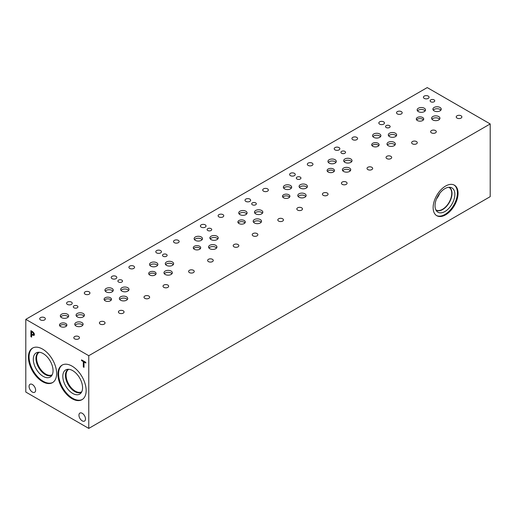 <?xml version="1.0" encoding="UTF-8"?>
<svg xmlns="http://www.w3.org/2000/svg" width="516" height="516" viewBox="0 0 516 516"><rect width="100%" height="100%" fill="white"/><g stroke="black" fill="none" stroke-linecap="round" stroke-linejoin="round"><path stroke-width="0.77" d="M88.771 355.705L88.771 428.415L25.8 392.057L25.8 319.346L88.771 355.705L490.2 123.943L427.229 87.585L25.8 319.346M31.618 331.736L31.618 334.155L33.218 334.71L33.514 333.987L33.134 332.846L31.618 331.736L32.224 331.388M34.043 334.233L33.198 334.723L34.34 333.51M33.617 332.568L34.243 334.381L33.779 335.458L31.618 334.839L31.618 337.103L30.921 336.696L30.921 330.64L33.617 332.568L33.134 332.846M30.921 336.696L31.618 336.297M31.747 334.768L31.747 334.226M31.747 331.665L31.747 331.117M31.618 334.839L32.218 334.497M34.604 334.981L33.037 334.703M56.631 373.507A19.95 11.52 60 0 1 52.503 382.64A19.95 11.52 60 0 1 37.133 377.293A19.95 11.52 60 0 1 28.425 357.22A19.95 11.52 60 0 1 32.553 348.087A19.95 11.52 60 0 1 47.93 353.434A19.95 11.52 60 0 1 56.631 373.507M86.146 390.548A19.95 11.52 60 0 1 82.012 399.674A19.95 11.52 60 0 1 66.641 394.334A19.95 11.52 60 0 1 57.934 374.255A19.95 11.52 60 0 1 62.068 365.128A19.95 11.52 60 0 1 77.439 370.469A19.95 11.52 60 0 1 86.146 390.548M35.623 390.167A4.631 2.677 60 0 1 34.662 392.289A4.631 2.677 60 0 1 31.095 391.051A4.631 2.677 60 0 1 29.077 386.387A4.631 2.677 60 0 1 30.031 384.272A4.631 2.677 60 0 1 33.605 385.51A4.631 2.677 60 0 1 35.623 390.167M85.495 418.96A4.631 2.677 60 0 1 84.534 421.082A4.631 2.677 60 0 1 80.967 419.843A4.631 2.677 60 0 1 78.948 415.18A4.631 2.677 60 0 1 79.903 413.064A4.631 2.677 60 0 1 83.476 414.303A4.631 2.677 60 0 1 85.495 418.96M84.005 367.347L83.308 366.94L83.308 361.6L81.547 360.587L81.547 359.865L85.766 362.303L85.766 363.019L84.005 362.006L84.005 367.347M83.308 366.94L84.005 366.541M84.005 362.006L84.63 361.645M81.547 360.587L82.173 360.226M83.308 361.6L83.934 361.245M84.134 361.929L84.134 361.361M88.771 428.415L490.2 196.654L490.2 123.943M454.074 185.005A17.621 10.178 -60 0 1 457.408 192.874A17.621 10.178 -60 0 1 449.926 210.38A17.621 10.178 -60 0 1 436.465 215.507M458.06 193.248A17.621 10.178 -60 0 1 450.365 210.986A17.621 10.178 -60 0 1 436.788 215.707A17.621 10.178 -60 0 1 433.137 207.638A17.621 10.178 -60 0 1 440.825 189.901A17.621 10.178 -60 0 1 454.409 185.18A17.621 10.178 -60 0 1 458.06 193.248M435.027 205.794A14.022 8.095 -60 0 1 440.296 192.636A14.022 8.095 -60 0 1 450.5 187.373A14.022 8.095 -60 0 1 454.86 194.345A14.022 8.095 -60 0 1 447.849 209.335A14.022 8.095 -60 0 1 436.73 211.225A14.022 8.095 -60 0 1 435.027 205.794M449.113 187.269A13.171 7.605 -60 0 1 449.275 187.36A13.171 7.605 -60 0 1 452.003 193.39A13.171 7.605 -60 0 1 446.256 206.645A13.171 7.605 -60 0 1 436.104 210.173A13.171 7.605 -60 0 1 435.949 210.077M449.275 187.36A13.171 7.605 -60 0 1 452.003 193.39A13.171 7.605 -60 0 1 446.256 206.639A13.171 7.605 -60 0 1 436.104 210.173M448.778 187.295A12.99 7.501 -60 0 1 449.055 187.443A12.99 7.501 -60 0 1 451.745 193.39A12.99 7.501 -60 0 1 446.076 206.458A12.99 7.501 -60 0 1 436.065 209.941A12.99 7.501 -60 0 1 435.801 209.773M439.716 193.358A12.99 7.501 -60 0 1 436.517 198.892M111.166 300.151A3.709 2.141 0 0 0 110.405 299.512A3.709 2.141 0 0 0 104.393 300.151M110.405 297.764A3.709 2.141 180 0 1 111.495 299.28A3.709 2.141 180 0 1 109.199 301.254A3.709 2.141 180 0 1 105.154 300.789A3.709 2.141 180 0 1 104.071 299.28A3.709 2.141 180 0 1 106.361 297.3A3.709 2.141 180 0 1 110.405 297.764M200.376 248.648A3.709 2.141 0 0 0 199.615 248.009A3.709 2.141 0 0 0 193.603 248.648M199.615 246.261A3.709 2.141 180 0 1 200.698 247.777A3.709 2.141 180 0 1 198.408 249.757A3.709 2.141 180 0 1 194.364 249.293A3.709 2.141 180 0 1 193.274 247.777A3.709 2.141 180 0 1 195.57 245.797A3.709 2.141 180 0 1 199.615 246.261M289.579 197.144A3.709 2.141 0 0 0 288.818 196.506A3.709 2.141 0 0 0 282.807 197.144M288.818 194.758A3.709 2.141 180 0 1 289.908 196.274A3.709 2.141 180 0 1 287.612 198.254A3.709 2.141 180 0 1 283.568 197.789A3.709 2.141 180 0 1 282.484 196.274A3.709 2.141 180 0 1 284.774 194.293A3.709 2.141 180 0 1 288.818 194.758M378.796 145.647A3.709 2.141 0 0 0 378.028 145.009A3.709 2.141 0 0 0 372.017 145.647M378.028 143.255A3.709 2.141 180 0 1 379.118 144.77A3.709 2.141 180 0 1 376.828 146.75A3.709 2.141 180 0 1 372.784 146.286A3.709 2.141 180 0 1 371.694 144.77A3.709 2.141 180 0 1 373.984 142.79A3.709 2.141 180 0 1 378.028 143.255M423.397 119.893A3.709 2.141 0 0 0 422.636 119.254A3.709 2.141 0 0 0 416.625 119.893M422.636 117.506A3.709 2.141 180 0 1 423.72 119.022A3.709 2.141 180 0 1 421.43 121.002A3.709 2.141 180 0 1 417.386 120.538A3.709 2.141 180 0 1 416.302 119.022A3.709 2.141 180 0 1 418.592 117.042A3.709 2.141 180 0 1 422.636 117.506M334.187 171.396A3.709 2.141 0 0 0 333.42 170.757A3.709 2.141 0 0 0 327.408 171.396M333.42 169.003A3.709 2.141 180 0 1 334.51 170.519A3.709 2.141 180 0 1 332.22 172.499A3.709 2.141 180 0 1 328.176 172.034A3.709 2.141 180 0 1 327.086 170.519A3.709 2.141 180 0 1 329.376 168.538A3.709 2.141 180 0 1 333.42 169.003M244.977 222.899A3.709 2.141 0 0 0 244.216 222.261A3.709 2.141 0 0 0 238.205 222.899M244.216 220.506A3.709 2.141 180 0 1 245.3 222.022A3.709 2.141 180 0 1 243.01 224.002A3.709 2.141 180 0 1 238.966 223.538A3.709 2.141 180 0 1 237.882 222.022A3.709 2.141 180 0 1 240.172 220.042A3.709 2.141 180 0 1 244.216 220.506M155.774 274.402A3.709 2.141 0 0 0 155.006 273.757A3.709 2.141 0 0 0 148.995 274.402M155.006 272.009A3.709 2.141 180 0 1 156.096 273.525A3.709 2.141 180 0 1 153.807 275.505A3.709 2.141 180 0 1 149.763 275.041A3.709 2.141 180 0 1 148.673 273.525A3.709 2.141 180 0 1 150.962 271.545A3.709 2.141 180 0 1 155.006 272.009M66.564 325.906A3.709 2.141 0 0 0 65.803 325.261A3.709 2.141 0 0 0 59.792 325.906M65.803 323.513A3.709 2.141 180 0 1 66.886 325.028A3.709 2.141 180 0 1 64.597 327.009A3.709 2.141 180 0 1 60.553 326.544A3.709 2.141 180 0 1 59.469 325.028A3.709 2.141 180 0 1 61.759 323.048A3.709 2.141 180 0 1 65.803 323.513M82.747 325.248A4.173 2.406 0 0 0 81.889 324.532A4.173 2.406 0 0 0 75.136 325.248M81.889 322.565A4.173 2.406 180 0 1 83.115 324.267A4.173 2.406 180 0 1 80.535 326.493A4.173 2.406 180 0 1 75.994 325.97A4.173 2.406 180 0 1 74.768 324.267A4.173 2.406 180 0 1 77.342 322.042A4.173 2.406 180 0 1 81.889 322.565M112.914 291.159A4.173 2.406 0 0 0 112.049 290.437A4.173 2.406 0 0 0 105.296 291.159M112.049 288.476A4.173 2.406 180 0 1 113.275 290.179A4.173 2.406 180 0 1 110.701 292.404A4.173 2.406 180 0 1 106.154 291.882A4.173 2.406 180 0 1 104.935 290.179A4.173 2.406 180 0 1 107.509 287.954A4.173 2.406 180 0 1 112.049 288.476M128.652 290.411A4.173 2.406 0 0 0 127.794 289.689A4.173 2.406 0 0 0 121.041 290.411M127.794 287.722A4.173 2.406 180 0 1 129.019 289.424A4.173 2.406 180 0 1 126.439 291.65A4.173 2.406 180 0 1 121.899 291.127A4.173 2.406 180 0 1 120.673 289.424A4.173 2.406 180 0 1 123.247 287.199A4.173 2.406 180 0 1 127.794 287.722M171.957 273.744A4.173 2.406 0 0 0 171.099 273.029A4.173 2.406 0 0 0 164.34 273.744M171.099 271.061A4.173 2.406 180 0 1 172.318 272.764A4.173 2.406 180 0 1 169.745 274.989A4.173 2.406 180 0 1 165.197 274.467A4.173 2.406 180 0 1 163.978 272.764A4.173 2.406 180 0 1 166.552 270.539A4.173 2.406 180 0 1 171.099 271.061M202.117 239.656A4.173 2.406 0 0 0 201.259 238.94A4.173 2.406 0 0 0 194.5 239.656M201.259 236.973A4.173 2.406 180 0 1 202.478 238.676A4.173 2.406 180 0 1 199.905 240.901A4.173 2.406 180 0 1 195.364 240.379A4.173 2.406 180 0 1 194.139 238.676A4.173 2.406 180 0 1 196.712 236.451A4.173 2.406 180 0 1 201.259 236.973M217.862 238.908A4.173 2.406 0 0 0 217.004 238.186A4.173 2.406 0 0 0 210.244 238.908M217.004 236.218A4.173 2.406 180 0 1 218.223 237.921A4.173 2.406 180 0 1 215.649 240.146A4.173 2.406 180 0 1 211.102 239.624A4.173 2.406 180 0 1 209.883 237.921A4.173 2.406 180 0 1 212.457 235.696A4.173 2.406 180 0 1 217.004 236.218M261.161 222.241A4.173 2.406 0 0 0 260.303 221.525A4.173 2.406 0 0 0 253.55 222.241M260.303 219.558A4.173 2.406 180 0 1 261.528 221.261A4.173 2.406 180 0 1 258.948 223.486A4.173 2.406 180 0 1 254.407 222.964A4.173 2.406 180 0 1 253.182 221.261A4.173 2.406 180 0 1 255.755 219.036A4.173 2.406 180 0 1 260.303 219.558M291.327 188.153A4.173 2.406 0 0 0 290.463 187.437A4.173 2.406 0 0 0 283.71 188.153M290.463 185.47A4.173 2.406 180 0 1 291.688 187.173A4.173 2.406 180 0 1 289.115 189.398A4.173 2.406 180 0 1 284.568 188.875A4.173 2.406 180 0 1 283.349 187.173A4.173 2.406 180 0 1 285.922 184.947A4.173 2.406 180 0 1 290.463 185.47M307.065 187.405A4.173 2.406 0 0 0 306.207 186.682A4.173 2.406 0 0 0 299.454 187.405M306.207 184.715A4.173 2.406 180 0 1 307.433 186.418A4.173 2.406 180 0 1 304.853 188.643A4.173 2.406 180 0 1 300.312 188.121A4.173 2.406 180 0 1 299.087 186.418A4.173 2.406 180 0 1 301.666 184.193A4.173 2.406 180 0 1 306.207 184.715M350.37 170.738A4.173 2.406 0 0 0 349.513 170.022A4.173 2.406 0 0 0 342.753 170.738M349.513 168.055A4.173 2.406 180 0 1 350.732 169.758A4.173 2.406 180 0 1 348.158 171.983A4.173 2.406 180 0 1 343.611 171.46A4.173 2.406 180 0 1 342.392 169.758A4.173 2.406 180 0 1 344.965 167.532A4.173 2.406 180 0 1 349.513 168.055M380.537 136.656A4.173 2.406 0 0 0 379.679 135.934A4.173 2.406 0 0 0 372.92 136.656M379.679 133.966A4.173 2.406 180 0 1 380.898 135.669A4.173 2.406 180 0 1 378.325 137.895A4.173 2.406 180 0 1 373.778 137.372A4.173 2.406 180 0 1 372.558 135.669A4.173 2.406 180 0 1 375.132 133.444A4.173 2.406 180 0 1 379.679 133.966M396.282 135.901A4.173 2.406 0 0 0 395.417 135.186A4.173 2.406 0 0 0 388.664 135.901M395.417 133.218A4.173 2.406 180 0 1 396.643 134.921A4.173 2.406 180 0 1 394.069 137.146A4.173 2.406 180 0 1 389.522 136.624A4.173 2.406 180 0 1 388.303 134.921A4.173 2.406 180 0 1 390.876 132.696A4.173 2.406 180 0 1 395.417 133.218M439.58 119.241A4.173 2.406 0 0 0 438.723 118.519A4.173 2.406 0 0 0 431.963 119.241M438.723 116.551A4.173 2.406 180 0 1 439.942 118.254A4.173 2.406 180 0 1 437.368 120.48A4.173 2.406 180 0 1 432.827 119.957A4.173 2.406 180 0 1 431.602 118.254A4.173 2.406 180 0 1 434.175 116.029A4.173 2.406 180 0 1 438.723 116.551M440.883 110.153A4.173 2.406 0 0 0 440.025 109.431A4.173 2.406 0 0 0 433.266 110.153M440.025 107.463A4.173 2.406 180 0 1 441.245 109.166A4.173 2.406 180 0 1 438.671 111.391A4.173 2.406 180 0 1 434.124 110.869A4.173 2.406 180 0 1 432.905 109.166A4.173 2.406 180 0 1 435.478 106.941A4.173 2.406 180 0 1 440.025 107.463M425.139 110.901A4.173 2.406 0 0 0 424.281 110.185A4.173 2.406 0 0 0 417.528 110.901M424.281 108.218A4.173 2.406 180 0 1 425.5 109.921A4.173 2.406 180 0 1 422.927 112.146A4.173 2.406 180 0 1 418.386 111.624A4.173 2.406 180 0 1 417.16 109.921A4.173 2.406 180 0 1 419.734 107.696A4.173 2.406 180 0 1 424.281 108.218M394.979 144.99A4.173 2.406 0 0 0 394.121 144.274A4.173 2.406 0 0 0 387.361 144.99M394.121 142.306A4.173 2.406 180 0 1 395.34 144.009A4.173 2.406 180 0 1 392.766 146.234A4.173 2.406 180 0 1 388.219 145.712A4.173 2.406 180 0 1 387 144.009A4.173 2.406 180 0 1 389.574 141.784A4.173 2.406 180 0 1 394.121 142.306M351.667 161.65A4.173 2.406 0 0 0 350.809 160.934A4.173 2.406 0 0 0 344.056 161.65M350.809 158.967A4.173 2.406 180 0 1 352.035 160.669A4.173 2.406 180 0 1 349.461 162.895A4.173 2.406 180 0 1 344.914 162.372A4.173 2.406 180 0 1 343.695 160.669A4.173 2.406 180 0 1 346.268 158.444A4.173 2.406 180 0 1 350.809 158.967M335.929 162.405A4.173 2.406 0 0 0 335.071 161.682A4.173 2.406 0 0 0 328.311 162.405M335.071 159.715A4.173 2.406 180 0 1 336.29 161.418A4.173 2.406 180 0 1 333.717 163.643A4.173 2.406 180 0 1 329.169 163.121A4.173 2.406 180 0 1 327.95 161.418A4.173 2.406 180 0 1 330.524 159.192A4.173 2.406 180 0 1 335.071 159.715M305.762 196.493A4.173 2.406 0 0 0 304.904 195.77A4.173 2.406 0 0 0 298.151 196.493M304.904 193.803A4.173 2.406 180 0 1 306.13 195.506A4.173 2.406 180 0 1 303.556 197.731A4.173 2.406 180 0 1 299.009 197.209A4.173 2.406 180 0 1 297.79 195.506A4.173 2.406 180 0 1 300.364 193.281A4.173 2.406 180 0 1 304.904 193.803M262.463 213.153A4.173 2.406 0 0 0 261.606 212.437A4.173 2.406 0 0 0 254.846 213.153M261.606 210.47A4.173 2.406 180 0 1 262.825 212.173A4.173 2.406 180 0 1 260.251 214.398A4.173 2.406 180 0 1 255.704 213.876A4.173 2.406 180 0 1 254.485 212.173A4.173 2.406 180 0 1 257.058 209.948A4.173 2.406 180 0 1 261.606 210.47M246.719 213.908A4.173 2.406 0 0 0 245.861 213.185A4.173 2.406 0 0 0 239.108 213.908M245.861 211.218A4.173 2.406 180 0 1 247.087 212.921A4.173 2.406 180 0 1 244.507 215.146A4.173 2.406 180 0 1 239.966 214.624A4.173 2.406 180 0 1 238.74 212.921A4.173 2.406 180 0 1 241.32 210.696A4.173 2.406 180 0 1 245.861 211.218M216.559 247.996A4.173 2.406 0 0 0 215.701 247.274A4.173 2.406 0 0 0 208.941 247.996M215.701 245.306A4.173 2.406 180 0 1 216.92 247.009A4.173 2.406 180 0 1 214.346 249.234A4.173 2.406 180 0 1 209.799 248.712A4.173 2.406 180 0 1 208.58 247.009A4.173 2.406 180 0 1 211.154 244.784A4.173 2.406 180 0 1 215.701 245.306M173.253 264.656A4.173 2.406 0 0 0 172.396 263.94A4.173 2.406 0 0 0 165.642 264.656M172.396 261.973A4.173 2.406 180 0 1 173.621 263.676A4.173 2.406 180 0 1 171.048 265.901A4.173 2.406 180 0 1 166.5 265.379A4.173 2.406 180 0 1 165.281 263.676A4.173 2.406 180 0 1 167.855 261.451A4.173 2.406 180 0 1 172.396 261.973M157.515 265.411A4.173 2.406 0 0 0 156.658 264.689A4.173 2.406 0 0 0 149.898 265.411M156.658 262.721A4.173 2.406 180 0 1 157.877 264.424A4.173 2.406 180 0 1 155.303 266.649A4.173 2.406 180 0 1 150.756 266.127A4.173 2.406 180 0 1 149.537 264.424A4.173 2.406 180 0 1 152.11 262.199A4.173 2.406 180 0 1 156.658 262.721M127.349 299.499A4.173 2.406 0 0 0 126.491 298.777A4.173 2.406 0 0 0 119.738 299.499M126.491 296.81A4.173 2.406 180 0 1 127.716 298.512A4.173 2.406 180 0 1 125.143 300.738A4.173 2.406 180 0 1 120.596 300.215A4.173 2.406 180 0 1 119.377 298.512A4.173 2.406 180 0 1 121.95 296.287A4.173 2.406 180 0 1 126.491 296.81M84.05 316.16A4.173 2.406 0 0 0 83.192 315.437A4.173 2.406 0 0 0 76.433 316.16M83.192 313.476A4.173 2.406 180 0 1 84.411 315.179A4.173 2.406 180 0 1 81.838 317.405A4.173 2.406 180 0 1 77.29 316.882A4.173 2.406 180 0 1 76.071 315.179A4.173 2.406 180 0 1 78.645 312.954A4.173 2.406 180 0 1 83.192 313.476M68.306 316.914A4.173 2.406 0 0 0 67.448 316.192A4.173 2.406 0 0 0 60.694 316.914M67.448 314.225A4.173 2.406 180 0 1 68.673 315.927A4.173 2.406 180 0 1 66.093 318.153A4.173 2.406 180 0 1 61.552 317.63A4.173 2.406 180 0 1 60.327 315.927A4.173 2.406 180 0 1 62.907 313.702A4.173 2.406 180 0 1 67.448 314.225M121.847 280.13A2.316 1.335 180 0 1 122.524 281.078A2.316 1.335 180 0 1 121.092 282.31A2.316 1.335 180 0 1 118.57 282.02A2.316 1.335 180 0 1 117.893 281.078A2.316 1.335 180 0 1 119.319 279.84A2.316 1.335 180 0 1 121.847 280.13M211.05 228.627A2.316 1.335 180 0 1 211.728 229.575A2.316 1.335 180 0 1 210.302 230.807A2.316 1.335 180 0 1 207.774 230.517A2.316 1.335 180 0 1 207.097 229.575A2.316 1.335 180 0 1 208.529 228.336A2.316 1.335 180 0 1 211.05 228.627M300.26 177.123A2.316 1.335 180 0 1 300.938 178.072A2.316 1.335 180 0 1 299.506 179.304A2.316 1.335 180 0 1 296.984 179.013A2.316 1.335 180 0 1 296.307 178.072A2.316 1.335 180 0 1 297.732 176.833A2.316 1.335 180 0 1 300.26 177.123M389.47 125.627A2.316 1.335 180 0 1 390.148 126.568A2.316 1.335 180 0 1 388.716 127.807A2.316 1.335 180 0 1 386.194 127.516A2.316 1.335 180 0 1 385.517 126.568A2.316 1.335 180 0 1 386.948 125.336A2.316 1.335 180 0 1 389.47 125.627M434.072 99.872A2.316 1.335 180 0 1 434.749 100.82A2.316 1.335 180 0 1 433.324 102.052A2.316 1.335 180 0 1 430.802 101.762A2.316 1.335 180 0 1 430.118 100.82A2.316 1.335 180 0 1 431.55 99.582A2.316 1.335 180 0 1 434.072 99.872M344.862 151.375A2.316 1.335 180 0 1 345.539 152.317A2.316 1.335 180 0 1 344.108 153.555A2.316 1.335 180 0 1 341.586 153.265A2.316 1.335 180 0 1 340.908 152.317A2.316 1.335 180 0 1 342.34 151.085A2.316 1.335 180 0 1 344.862 151.375M255.652 202.878A2.316 1.335 180 0 1 256.329 203.82A2.316 1.335 180 0 1 254.904 205.058A2.316 1.335 180 0 1 252.382 204.768A2.316 1.335 180 0 1 251.705 203.82A2.316 1.335 180 0 1 253.13 202.588A2.316 1.335 180 0 1 255.652 202.878M166.449 254.382A2.316 1.335 180 0 1 167.126 255.323A2.316 1.335 180 0 1 165.694 256.562A2.316 1.335 180 0 1 163.172 256.271A2.316 1.335 180 0 1 162.495 255.323A2.316 1.335 180 0 1 163.927 254.091A2.316 1.335 180 0 1 166.449 254.382M77.239 305.885A2.316 1.335 180 0 1 77.916 306.827A2.316 1.335 180 0 1 76.491 308.065A2.316 1.335 180 0 1 73.969 307.775A2.316 1.335 180 0 1 73.291 306.827A2.316 1.335 180 0 1 74.717 305.595A2.316 1.335 180 0 1 77.239 305.885M44.518 317.624A2.819 1.625 180 0 1 45.343 318.778A2.819 1.625 180 0 1 43.602 320.281A2.819 1.625 180 0 1 40.532 319.926A2.819 1.625 180 0 1 39.706 318.778A2.819 1.625 180 0 1 41.448 317.269A2.819 1.625 180 0 1 44.518 317.624M104.213 321.791A2.819 1.625 180 0 1 105.038 322.945A2.819 1.625 180 0 1 103.297 324.448A2.819 1.625 180 0 1 100.227 324.093A2.819 1.625 180 0 1 99.401 322.945A2.819 1.625 180 0 1 101.142 321.442A2.819 1.625 180 0 1 104.213 321.791M89.12 291.875A2.819 1.625 180 0 1 89.945 293.024A2.819 1.625 180 0 1 88.204 294.526A2.819 1.625 180 0 1 85.134 294.178A2.819 1.625 180 0 1 84.308 293.024A2.819 1.625 180 0 1 86.049 291.521A2.819 1.625 180 0 1 89.12 291.875M148.814 296.042A2.819 1.625 180 0 1 149.64 297.19A2.819 1.625 180 0 1 147.899 298.7A2.819 1.625 180 0 1 144.828 298.345A2.819 1.625 180 0 1 144.003 297.19A2.819 1.625 180 0 1 145.744 295.687A2.819 1.625 180 0 1 148.814 296.042M133.721 266.121A2.819 1.625 180 0 1 134.553 267.275A2.819 1.625 180 0 1 132.812 268.778A2.819 1.625 180 0 1 129.735 268.423A2.819 1.625 180 0 1 128.91 267.275A2.819 1.625 180 0 1 130.651 265.766A2.819 1.625 180 0 1 133.721 266.121M193.423 270.294A2.819 1.625 180 0 1 194.248 271.442A2.819 1.625 180 0 1 192.507 272.945A2.819 1.625 180 0 1 189.43 272.59A2.819 1.625 180 0 1 188.604 271.442A2.819 1.625 180 0 1 190.346 269.939A2.819 1.625 180 0 1 193.423 270.294M178.33 240.372A2.819 1.625 180 0 1 179.155 241.52A2.819 1.625 180 0 1 177.414 243.023A2.819 1.625 180 0 1 174.337 242.675A2.819 1.625 180 0 1 173.511 241.52A2.819 1.625 180 0 1 175.253 240.017A2.819 1.625 180 0 1 178.33 240.372M238.024 244.539A2.819 1.625 180 0 1 238.85 245.693A2.819 1.625 180 0 1 237.108 247.196A2.819 1.625 180 0 1 234.032 246.841A2.819 1.625 180 0 1 233.206 245.693A2.819 1.625 180 0 1 234.948 244.184A2.819 1.625 180 0 1 238.024 244.539M222.931 214.617A2.819 1.625 180 0 1 223.757 215.772A2.819 1.625 180 0 1 222.015 217.275A2.819 1.625 180 0 1 218.945 216.92A2.819 1.625 180 0 1 218.12 215.772A2.819 1.625 180 0 1 219.861 214.269A2.819 1.625 180 0 1 222.931 214.617M282.626 218.79A2.819 1.625 180 0 1 283.452 219.939A2.819 1.625 180 0 1 281.71 221.441A2.819 1.625 180 0 1 278.64 221.093A2.819 1.625 180 0 1 277.814 219.939A2.819 1.625 180 0 1 279.556 218.436A2.819 1.625 180 0 1 282.626 218.79M267.533 188.869A2.819 1.625 180 0 1 268.359 190.017A2.819 1.625 180 0 1 266.617 191.52A2.819 1.625 180 0 1 263.547 191.172A2.819 1.625 180 0 1 262.721 190.017A2.819 1.625 180 0 1 264.463 188.514A2.819 1.625 180 0 1 267.533 188.869M327.228 193.036A2.819 1.625 180 0 1 328.053 194.19A2.819 1.625 180 0 1 326.312 195.693A2.819 1.625 180 0 1 323.242 195.338A2.819 1.625 180 0 1 322.416 194.19A2.819 1.625 180 0 1 324.158 192.681A2.819 1.625 180 0 1 327.228 193.036M312.135 163.114A2.819 1.625 180 0 1 312.967 164.269A2.819 1.625 180 0 1 311.225 165.771A2.819 1.625 180 0 1 308.149 165.417A2.819 1.625 180 0 1 307.323 164.269A2.819 1.625 180 0 1 309.065 162.766A2.819 1.625 180 0 1 312.135 163.114M371.836 167.287A2.819 1.625 180 0 1 372.662 168.435A2.819 1.625 180 0 1 370.92 169.938A2.819 1.625 180 0 1 367.844 169.59A2.819 1.625 180 0 1 367.018 168.435A2.819 1.625 180 0 1 368.759 166.932A2.819 1.625 180 0 1 371.836 167.287M356.75 137.366A2.819 1.625 180 0 1 357.575 138.52A2.819 1.625 180 0 1 355.834 140.023A2.819 1.625 180 0 1 352.757 139.668A2.819 1.625 180 0 1 351.931 138.52A2.819 1.625 180 0 1 353.673 137.017A2.819 1.625 180 0 1 356.75 137.366M416.444 141.539A2.819 1.625 180 0 1 417.27 142.687A2.819 1.625 180 0 1 415.528 144.19A2.819 1.625 180 0 1 412.452 143.841A2.819 1.625 180 0 1 411.626 142.687A2.819 1.625 180 0 1 413.368 141.184A2.819 1.625 180 0 1 416.444 141.539M401.351 111.617A2.819 1.625 180 0 1 402.177 112.765A2.819 1.625 180 0 1 400.435 114.268A2.819 1.625 180 0 1 397.365 113.92A2.819 1.625 180 0 1 396.533 112.765A2.819 1.625 180 0 1 398.275 111.263A2.819 1.625 180 0 1 401.351 111.617M461.046 115.784A2.819 1.625 180 0 1 461.872 116.939A2.819 1.625 180 0 1 460.13 118.441A2.819 1.625 180 0 1 457.06 118.087A2.819 1.625 180 0 1 456.234 116.939A2.819 1.625 180 0 1 457.969 115.429A2.819 1.625 180 0 1 461.046 115.784M435.459 130.554A2.819 1.625 180 0 1 436.284 131.709A2.819 1.625 180 0 1 434.543 133.212A2.819 1.625 180 0 1 431.473 132.857A2.819 1.625 180 0 1 430.647 131.709A2.819 1.625 180 0 1 432.382 130.206A2.819 1.625 180 0 1 435.459 130.554M428.235 96.092A2.819 1.625 180 0 1 429.067 97.24A2.819 1.625 180 0 1 427.325 98.749A2.819 1.625 180 0 1 424.249 98.395A2.819 1.625 180 0 1 423.423 97.24A2.819 1.625 180 0 1 425.165 95.737A2.819 1.625 180 0 1 428.235 96.092M390.857 156.309A2.819 1.625 180 0 1 391.683 157.457A2.819 1.625 180 0 1 389.941 158.967A2.819 1.625 180 0 1 386.865 158.612A2.819 1.625 180 0 1 386.039 157.457A2.819 1.625 180 0 1 387.78 155.955A2.819 1.625 180 0 1 390.857 156.309M383.633 121.841A2.819 1.625 180 0 1 384.459 122.995A2.819 1.625 180 0 1 382.717 124.498A2.819 1.625 180 0 1 379.647 124.143A2.819 1.625 180 0 1 378.821 122.995A2.819 1.625 180 0 1 380.563 121.492A2.819 1.625 180 0 1 383.633 121.841M346.249 182.058A2.819 1.625 180 0 1 347.075 183.206A2.819 1.625 180 0 1 345.333 184.715A2.819 1.625 180 0 1 342.256 184.36A2.819 1.625 180 0 1 341.431 183.206A2.819 1.625 180 0 1 343.172 181.703A2.819 1.625 180 0 1 346.249 182.058M339.025 147.589A2.819 1.625 180 0 1 339.851 148.743A2.819 1.625 180 0 1 338.109 150.246A2.819 1.625 180 0 1 335.039 149.892A2.819 1.625 180 0 1 334.213 148.743A2.819 1.625 180 0 1 335.955 147.241A2.819 1.625 180 0 1 339.025 147.589M301.641 207.806A2.819 1.625 180 0 1 302.466 208.961A2.819 1.625 180 0 1 300.731 210.464A2.819 1.625 180 0 1 297.655 210.109A2.819 1.625 180 0 1 296.829 208.961A2.819 1.625 180 0 1 298.57 207.458A2.819 1.625 180 0 1 301.641 207.806M294.423 173.344A2.819 1.625 180 0 1 295.249 174.492A2.819 1.625 180 0 1 293.507 176.001A2.819 1.625 180 0 1 290.437 175.646A2.819 1.625 180 0 1 289.611 174.492A2.819 1.625 180 0 1 291.346 172.989A2.819 1.625 180 0 1 294.423 173.344M257.039 233.561A2.819 1.625 180 0 1 257.865 234.709A2.819 1.625 180 0 1 256.123 236.218A2.819 1.625 180 0 1 253.053 235.864A2.819 1.625 180 0 1 252.227 234.709A2.819 1.625 180 0 1 253.969 233.206A2.819 1.625 180 0 1 257.039 233.561M249.821 199.092A2.819 1.625 180 0 1 250.647 200.247A2.819 1.625 180 0 1 248.905 201.75A2.819 1.625 180 0 1 245.829 201.395A2.819 1.625 180 0 1 245.003 200.247A2.819 1.625 180 0 1 246.745 198.744A2.819 1.625 180 0 1 249.821 199.092M212.437 259.309A2.819 1.625 180 0 1 213.263 260.464A2.819 1.625 180 0 1 211.521 261.967A2.819 1.625 180 0 1 208.451 261.612A2.819 1.625 180 0 1 207.625 260.464A2.819 1.625 180 0 1 209.361 258.961A2.819 1.625 180 0 1 212.437 259.309M205.213 224.847A2.819 1.625 180 0 1 206.039 225.995A2.819 1.625 180 0 1 204.304 227.504A2.819 1.625 180 0 1 201.227 227.15A2.819 1.625 180 0 1 200.401 225.995A2.819 1.625 180 0 1 202.143 224.492A2.819 1.625 180 0 1 205.213 224.847M167.835 285.064A2.819 1.625 180 0 1 168.661 286.212A2.819 1.625 180 0 1 166.92 287.715A2.819 1.625 180 0 1 163.843 287.367A2.819 1.625 180 0 1 163.017 286.212A2.819 1.625 180 0 1 164.759 284.709A2.819 1.625 180 0 1 167.835 285.064M160.611 250.595A2.819 1.625 180 0 1 161.437 251.75A2.819 1.625 180 0 1 159.696 253.253A2.819 1.625 180 0 1 156.625 252.898A2.819 1.625 180 0 1 155.8 251.75A2.819 1.625 180 0 1 157.541 250.247A2.819 1.625 180 0 1 160.611 250.595M123.227 310.813A2.819 1.625 180 0 1 124.053 311.967A2.819 1.625 180 0 1 122.318 313.47A2.819 1.625 180 0 1 119.241 313.115A2.819 1.625 180 0 1 118.416 311.967A2.819 1.625 180 0 1 120.157 310.464A2.819 1.625 180 0 1 123.227 310.813M116.01 276.35A2.819 1.625 180 0 1 116.835 277.498A2.819 1.625 180 0 1 115.094 279.008A2.819 1.625 180 0 1 112.024 278.653A2.819 1.625 180 0 1 111.198 277.498A2.819 1.625 180 0 1 112.933 275.995A2.819 1.625 180 0 1 116.01 276.35M78.626 336.567A2.819 1.625 180 0 1 79.451 337.716A2.819 1.625 180 0 1 77.71 339.218A2.819 1.625 180 0 1 74.639 338.87A2.819 1.625 180 0 1 73.814 337.716A2.819 1.625 180 0 1 75.555 336.213A2.819 1.625 180 0 1 78.626 336.567M71.408 302.099A2.819 1.625 180 0 1 72.234 303.253A2.819 1.625 180 0 1 70.492 304.756A2.819 1.625 180 0 1 67.415 304.401A2.819 1.625 180 0 1 66.59 303.253A2.819 1.625 180 0 1 68.331 301.75A2.819 1.625 180 0 1 71.408 302.099M81.754 391.786A12.984 7.495 60 0 1 71.75 388.29A12.984 7.495 60 0 1 66.093 375.229A12.984 7.495 60 0 1 68.77 369.295M52.245 374.751A12.984 7.495 60 0 1 42.241 371.249A12.984 7.495 60 0 1 36.584 358.194A12.984 7.495 60 0 1 39.255 352.254M68.177 369.411A13.177 7.611 -120 0 0 65.448 375.448A13.177 7.611 -120 0 0 71.202 388.709A13.177 7.611 -120 0 0 81.36 392.237A13.177 7.611 60 0 1 71.202 388.709A13.177 7.611 60 0 1 65.448 375.448A13.177 7.611 60 0 1 68.177 369.411A13.177 7.611 60 0 1 68.428 369.275M38.668 352.376A13.177 7.611 -120 0 0 35.939 358.407A13.177 7.611 -120 0 0 41.693 371.668A13.177 7.611 -120 0 0 51.845 375.203A13.177 7.611 60 0 1 41.693 371.668A13.177 7.611 60 0 1 35.939 358.407A13.177 7.611 60 0 1 38.668 352.376A13.177 7.611 60 0 1 38.919 352.241M65.713 369.927A13.964 8.062 -120 0 0 62.817 376.325A13.964 8.062 -120 0 0 68.912 390.38A13.964 8.062 -120 0 0 79.677 394.121A13.964 8.062 -120 0 0 79.677 377.996A13.964 8.062 -120 0 0 65.706 369.933A13.964 8.062 -120 0 0 62.817 376.325A13.964 8.062 -120 0 0 68.912 390.38A13.964 8.062 -120 0 0 79.677 394.121M36.197 352.892A13.964 8.062 -120 0 0 33.301 359.284A13.964 8.062 -120 0 0 39.403 373.339A13.964 8.062 -120 0 0 50.162 377.08A13.964 8.062 -120 0 0 50.162 360.955A13.964 8.062 -120 0 0 36.197 352.892A13.964 8.062 -120 0 0 33.308 359.284A13.964 8.062 -120 0 0 39.403 373.339A13.964 8.062 -120 0 0 50.162 377.08M62.397 364.947A19.95 11.52 -120 0 0 58.585 373.881A19.95 11.52 -120 0 0 67.08 393.727A19.95 11.52 -120 0 0 82.334 399.481M32.889 347.907A19.95 11.52 -120 0 0 29.077 356.846A19.95 11.52 -120 0 0 37.571 376.693A19.95 11.52 -120 0 0 52.826 382.44M32.198 332.072L32.772 331.743M33.514 333.987L34.14 333.62M32.211 335.181L32.921 334.774"/></g></svg>
